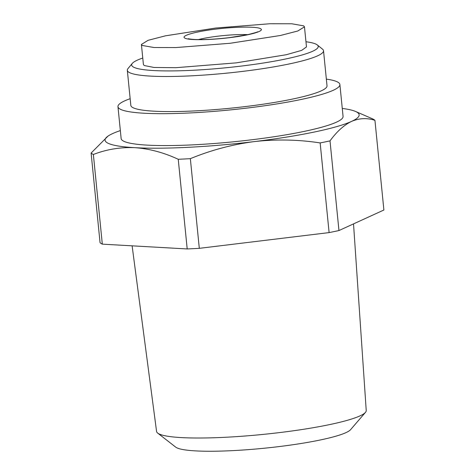 <?xml version="1.0" encoding="UTF-8"?>
<svg xmlns="http://www.w3.org/2000/svg" width="475" height="475" viewBox="0 0 475 475"><rect width="100%" height="100%" fill="white"/><g stroke="black" fill="none" stroke-linecap="round" stroke-linejoin="round"><path stroke-width="0.71" d="M260.716 28.791C257.634 26.434 236.17 26.594 215.959 29.112C195.552 31.522 180.589 35.779 184.71 38.006C187.779 40.357 209.261 40.209 229.467 37.685C249.862 35.275 264.83 31.029 260.716 28.791M142.185 45.452L154.048 47.524L176.005 47.559L230.167 43.272L280.363 35.5L297.789 31L304.469 26.855L303.697 25.864L291.846 23.786L269.859 23.75L215.686 28.037L165.532 35.809L148.087 40.316L141.407 44.454L142.185 45.452M141.407 44.454L143.408 64.523L144.186 65.52L154.001 67.462L175.797 67.699L236.2 62.866L286.235 54.732L301.678 50.374L306.476 46.924L304.475 26.855M132.115 245.836L156.572 431.442A105.349 13.585 -5.7 0 0 157.694 433.105A105.349 13.585 -5.7 0 0 279.739 432.565A105.349 13.585 -5.7 0 0 365.459 412.371A105.349 13.585 -5.7 0 0 366.231 410.519L353.525 223.885M157.694 433.105L175.691 447.117A88.688 11.436 -5.7 0 0 278.427 446.66A88.688 11.436 -5.7 0 0 350.586 429.661L365.459 412.371M326.355 79.117A111.512 14.375 174.3 0 1 339.886 84.514L343.069 116.411A111.512 14.375 174.3 0 1 251.524 139.804A111.512 14.375 174.3 0 1 121.143 138.563L117.96 106.667A111.512 14.375 174.3 0 1 130.156 98.699M339.886 84.514A111.512 14.375 174.3 0 1 248.336 107.914A111.512 14.375 174.3 0 1 117.96 106.667M305.959 41.752A93.735 12.083 174.3 0 1 317.27 44.929L322.519 49.157A98.586 12.712 174.3 0 1 323.517 50.718L327.02 85.803A98.586 12.712 174.3 0 1 246.086 106.483A98.586 12.712 174.3 0 1 130.827 105.385L127.324 70.3A98.586 12.712 174.3 0 1 127.995 68.572L132.305 63.395A93.735 12.083 174.3 0 1 142.761 58.045M323.517 50.718A98.586 12.712 174.3 0 1 242.588 71.398A98.586 12.712 174.3 0 1 127.324 70.3M317.27 44.929A93.735 12.083 174.3 0 1 241.264 66.078A93.735 12.083 174.3 0 1 132.305 63.395M342.273 108.437A127.674 16.459 174.3 0 1 355.52 111.447L372.685 118.904A143.836 18.543 174.3 0 1 374.941 120.335L383.889 210.003L338.96 230.547A143.836 18.543 -5.7 0 1 329.11 232.596L199.304 248.336A143.836 18.543 -5.7 0 1 187.197 248.953L102.315 244.15A143.836 18.543 -5.7 0 1 100.059 242.719L91.111 153.051L107.956 136.153A127.674 16.459 174.3 0 1 112.658 133.576A127.674 16.459 174.3 0 1 120.347 130.589M374.941 120.335C366.997 117.764 359.201 118.121 351.553 121.404C343.947 125.091 336.769 131.587 330.012 140.879L338.96 230.547M187.197 248.953L178.244 159.285C163.768 152.564 149.316 148.699 134.888 147.678C120.496 147.066 106.655 149.334 93.367 154.482L102.315 244.15M329.11 232.596L320.156 142.928C298.33 139.567 276.391 139.122 254.339 141.592C232.322 144.465 210.995 150.159 190.35 158.668L199.304 248.336M330.012 140.879A143.836 18.543 174.3 0 1 320.156 142.928M355.52 111.447A127.674 16.459 174.3 0 1 351.553 121.404A127.674 16.459 174.3 0 1 254.339 141.592A127.674 16.459 174.3 0 1 134.888 147.678A127.674 16.459 174.3 0 1 107.956 136.153M93.367 154.482A143.836 18.543 174.3 0 1 91.111 153.051M190.35 158.668A143.836 18.543 174.3 0 1 178.244 159.285M198.354 39.597A32.324 4.168 174.3 0 1 217.722 36.207A32.324 4.168 174.3 0 1 247.819 34.657M257.397 31.825C258.388 31.855 254.98 32.84 247.19 34.794L229.324 37.644C216.06 39.199 204.761 39.823 195.433 39.52C188.302 39.122 188.195 38.57 188.403 38.707"/></g></svg>
